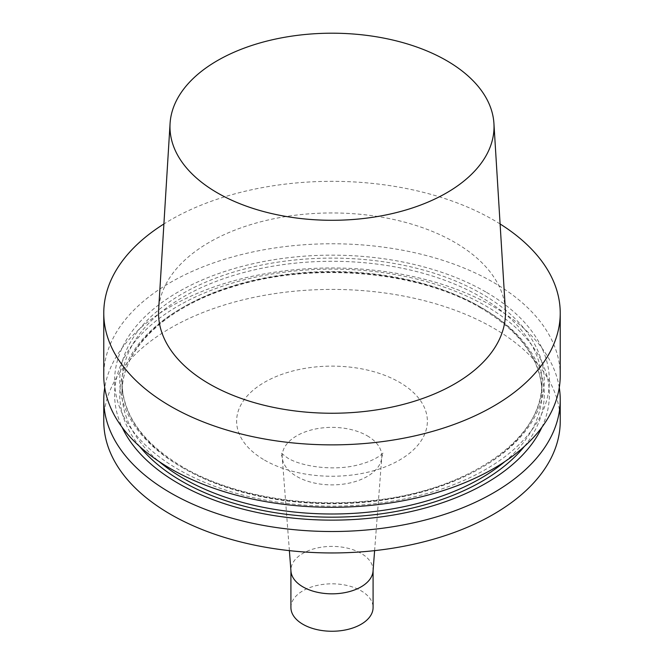 <?xml version="1.0" encoding="UTF-8"?>
<svg xmlns="http://www.w3.org/2000/svg" width="664" height="664" viewBox="0 0 664 664"><rect width="100%" height="100%" fill="white"/><g stroke="black" fill="none" stroke-linecap="round" stroke-linejoin="round"><path stroke-width="0.5" stroke-dasharray="3.32 2.49" d="M373.043 571.164A41.085 23.721 0 0 0 373.085 570.11A41.085 23.721 0 0 0 361.05 553.344A41.085 23.721 0 0 0 316.28 548.198A41.085 23.721 0 0 0 290.915 570.11A41.085 23.721 0 0 0 290.957 571.164M290.915 607.535A41.085 23.721 180 0 1 316.28 585.623A41.085 23.721 180 0 1 361.05 590.769A41.085 23.721 180 0 1 373.085 607.535M560.233 375.533A228.233 131.771 0 0 0 493.385 282.358A228.233 131.771 0 0 0 244.659 253.797A228.233 131.771 0 0 0 103.767 375.533M500.1 223.967A228.233 131.771 0 0 0 493.385 219.925A228.233 131.771 0 0 0 163.9 223.967M485.716 291.911A217.385 125.504 0 0 0 122.027 348.168A217.385 125.504 0 0 0 388.266 501.876A217.385 125.504 0 0 0 485.716 291.911M560.233 421.183A228.233 131.771 0 0 0 493.385 328.008A228.233 131.771 0 0 0 244.659 299.447A228.233 131.771 0 0 0 103.767 421.183M559.271 387.643A228.233 131.771 0 0 0 493.385 306.569A228.233 131.771 0 0 0 254.445 275.817A228.233 131.771 0 0 0 104.729 387.643M541.89 427.301A217.385 125.504 0 0 0 485.716 305.88A217.385 125.504 0 0 0 223.162 285.985A217.385 125.504 0 0 0 122.11 427.301M505.354 309.548A173.462 100.148 0 0 0 454.657 242.285A173.462 100.148 0 0 0 268.472 219.908A173.462 100.148 0 0 0 158.646 309.548M264.562 460.119A95.375 55.062 0 0 0 399.438 460.119A95.375 55.062 0 0 0 399.438 382.248A95.375 55.062 0 0 0 264.562 382.248A95.375 55.062 0 0 0 264.562 460.119M367.225 435.791A49.817 28.759 180 0 1 381.767 457.396A49.817 28.759 180 0 1 350.044 482.935A49.817 28.759 180 0 1 296.775 476.461A49.817 28.759 180 0 1 282.233 457.396A49.817 28.759 180 0 1 311.922 429.807A49.817 28.759 180 0 1 367.225 435.791M139.706 446.515A212.256 122.549 180 0 1 210.181 294.276A212.256 122.549 180 0 1 482.089 307.98A212.256 122.549 180 0 1 524.294 446.515M504.906 461.555A209.973 121.23 0 0 0 541.973 392.764A209.973 121.23 0 0 0 480.479 307.042A209.973 121.23 0 0 0 251.648 280.764A209.973 121.23 0 0 0 122.027 392.764A209.973 121.23 0 0 0 159.094 461.555M183.521 468.236A209.973 121.23 180 0 1 122.027 382.514A209.973 121.23 180 0 1 332 261.284A209.973 121.23 180 0 1 541.973 382.514A209.973 121.23 180 0 1 412.352 494.514A209.973 121.23 180 0 1 183.521 468.236M181.911 467.307A212.256 122.549 0 0 0 537.027 412.369A212.256 122.549 0 0 0 277.062 262.28A212.256 122.549 0 0 0 181.911 467.307M289.388 550.639L282.233 457.396L280.972 452.906L287.387 457.861C302.386 467.166 335.577 471.1 358.477 464.792C377.667 460.044 384.323 451.943 383.028 452.906L381.767 457.396L374.612 550.639M290.915 570.11L290.915 570.642M480.944 308.088C417.739 270.389 310.221 261.425 230.956 287.387C164.357 307.897 121.197 350.285 122.027 392.764L122.027 382.514C122.724 415.083 143.067 443.311 183.056 467.19C231.338 495.51 305.025 508.491 372.695 500.49C469.149 490.671 544.032 437.568 541.973 382.514L541.973 392.764C541.276 360.195 520.933 331.967 480.944 308.088M373.085 570.11L373.085 570.642"/><path stroke-width="1" d="M289.388 550.639L290.957 571.164A41.085 23.721 0 0 0 302.95 586.885A41.085 23.721 0 0 0 346.882 592.222A41.085 23.721 0 0 0 373.043 571.164L374.612 550.639M373.085 570.642L373.085 607.535A41.085 23.721 180 0 1 347.72 629.447A41.085 23.721 180 0 1 302.95 624.309A41.085 23.721 180 0 1 290.915 607.535L290.915 570.642M163.9 223.967A228.233 131.771 0 0 0 103.767 313.101L103.767 375.533A228.233 131.771 0 0 0 332 507.304A228.233 131.771 0 0 0 560.233 375.533L560.233 313.101A228.233 131.771 0 0 0 500.1 223.967M103.767 313.101A228.233 131.771 0 0 0 170.615 406.277A228.233 131.771 0 0 0 419.341 434.837A228.233 131.771 0 0 0 560.233 313.101M104.729 387.643A228.233 131.771 0 0 0 103.767 399.745L103.767 421.183A228.233 131.771 0 0 0 332 552.954A228.233 131.771 0 0 0 560.233 421.183L560.233 399.745A228.233 131.771 0 0 0 559.271 387.643M103.767 399.745A228.233 131.771 0 0 0 332 531.515A228.233 131.771 0 0 0 560.233 399.745M122.11 427.301A217.385 125.504 0 0 0 332 520.136A217.385 125.504 0 0 0 541.89 427.301M170.075 123.429L158.646 309.548A173.462 100.148 0 0 0 209.343 383.916A173.462 100.148 0 0 0 401.214 404.932A173.462 100.148 0 0 0 505.354 309.548L493.925 123.429A162.024 93.549 0 0 0 332 33.2A162.024 93.549 0 0 0 170.075 123.429A162.024 93.549 0 0 0 217.427 192.892A162.024 93.549 0 0 0 396.649 212.522A162.024 93.549 0 0 0 493.925 123.429M524.294 446.515A212.256 122.549 180 0 1 332 517.173A212.256 122.549 180 0 1 139.706 446.515M159.094 461.555A209.973 121.23 0 0 0 183.521 478.487A209.973 121.23 0 0 0 504.906 461.555"/></g></svg>
